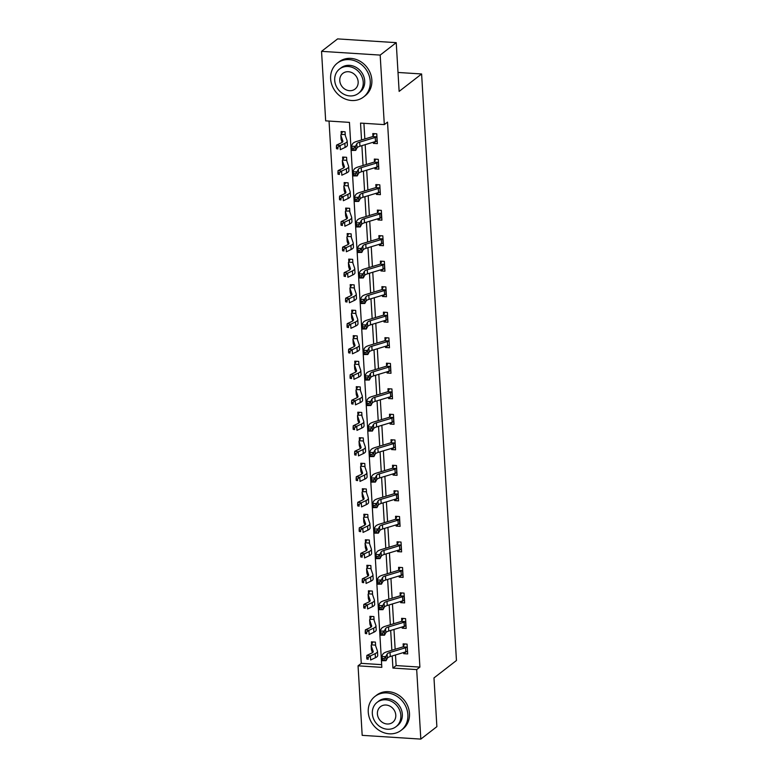 <?xml version="1.0" encoding="UTF-8"?>
<svg xmlns="http://www.w3.org/2000/svg" width="778" height="778" viewBox="0 0 778 778"><rect width="100%" height="100%" fill="white"/><g stroke="black" fill="none" stroke-linecap="round" stroke-linejoin="round"><path stroke-width="1.17" d="M321.547 51.348L337.603 38.9L396.235 42.654L399.133 91.396L421.608 73.968L456.453 660.493L433.978 677.92L436.876 726.652L420.82 739.1L362.178 735.346L358.055 665.832L381.823 667.359L349.448 122.379L325.671 120.853L321.547 51.348L380.179 55.092L384.313 124.606L360.535 123.089L361.537 139.962M329.045 121.076L361.264 663.342L358.055 665.832M421.608 73.968L398.005 72.461M361.264 663.342L381.667 664.655M375.609 645.721L375.395 642.093L371.427 641.84L371.592 644.495M374.092 620.202L373.878 616.575L369.92 616.322L370.075 618.977L371.407 616.419M372.574 594.693L372.361 591.056L368.402 590.803L368.558 593.458M371.057 569.175L370.843 565.548L366.885 565.295L367.041 567.95M369.55 543.657L369.326 540.029L365.368 539.776L365.524 542.431M368.033 518.148L367.809 514.511L363.851 514.258L364.007 516.913L365.339 514.355M366.516 492.63L366.302 489.002L362.334 488.749L362.49 491.404L363.822 488.837M364.999 467.111L364.785 463.484L360.817 463.231L360.982 465.886M363.482 441.603L363.268 437.965L359.3 437.713L359.465 440.367M361.964 416.084L361.751 412.457L357.792 412.204L357.948 414.859L359.28 412.291M360.447 390.566L360.233 386.938L356.275 386.685L356.431 389.34L357.763 386.783M358.93 365.057L358.716 361.42L354.758 361.167L354.914 363.822M357.423 339.539L357.199 335.911L353.241 335.658L353.397 338.313L354.729 335.746M355.906 314.02L355.682 310.393L351.724 310.14L351.88 312.795M354.389 288.512L354.175 284.874L350.207 284.622L350.363 287.276M352.872 262.993L352.658 259.366L348.69 259.113L348.855 261.768M351.355 237.475L351.141 233.847L347.173 233.594L347.338 236.249L348.67 233.692M349.837 211.966L349.623 208.329L345.665 208.076L345.821 210.731L347.153 208.173M348.32 186.448L348.106 182.82L344.148 182.567L344.304 185.222M346.803 160.929L346.589 157.302L342.631 157.049L342.787 159.704M345.296 135.421L345.072 131.783L341.114 131.531L341.27 134.186L342.602 131.628M395.496 654.959L396.128 665.579L419.896 667.096L387.522 122.117L384.313 124.606M363.909 123.303L364.843 138.961M365.183 144.659L366.36 164.479M366.691 170.178L367.877 189.997M368.208 195.686L369.385 215.506M369.725 221.205L370.902 241.024M371.242 246.723L372.419 266.543M372.759 272.232L373.936 292.051M374.276 297.75L375.453 317.57M375.793 323.269L376.97 343.088M377.311 348.777L378.487 368.597M378.818 374.296L379.995 394.115M380.335 399.814L381.512 419.634M381.852 425.323L383.029 445.142M383.369 450.841L384.546 470.661M384.886 476.36L386.063 496.179M386.403 501.868L387.58 521.688M387.921 527.387L389.097 547.206M389.438 552.905L390.614 572.725M390.945 578.414L392.122 598.233M392.462 603.932L393.639 623.752M393.979 629.451L395.156 649.27M403.636 652.509L403.704 653.676L407.672 653.928L407.089 644.116L403.121 643.863L403.286 646.518M402.119 626.99L402.197 628.167L406.155 628.42L405.571 618.607L401.613 618.354L401.769 621.009M400.612 601.472L400.68 602.649L404.638 602.901L404.054 593.089L400.096 592.836L400.252 595.491L401.584 592.933M399.095 575.963L399.163 577.13L403.121 577.383L402.537 567.57L398.579 567.318L398.735 569.973L400.067 567.415M397.577 550.445L397.646 551.621L401.604 551.874L401.02 542.062L397.062 541.809L397.218 544.464M396.06 524.926L396.128 526.103L400.087 526.356L399.513 516.543L395.545 516.291L395.701 518.945M394.543 499.418L394.611 500.585L398.579 500.838L397.996 491.025L394.028 490.772L394.183 493.427M393.026 473.899L393.094 475.076L397.062 475.329L396.479 465.516L392.511 465.263L392.676 467.918M391.509 448.381L391.577 449.558L395.545 449.81L394.961 439.998L390.994 439.745L391.159 442.4M389.992 422.872L390.07 424.039L394.028 424.292L393.444 414.48L389.486 414.227L389.642 416.882M388.485 397.354L388.553 398.531L392.511 398.783L391.927 388.971L387.969 388.718L388.125 391.373L389.457 388.806M386.967 371.835L387.036 373.012L390.994 373.265L390.41 363.452L386.452 363.2L386.608 365.854L387.94 363.297M385.45 346.327L385.518 347.494L389.477 347.747L388.893 337.934L384.935 337.681L385.091 340.336M383.933 320.808L384.001 321.985L387.959 322.238L387.386 312.425L383.418 312.173L383.573 314.827L384.906 312.26M382.416 295.29L382.484 296.467L386.452 296.719L385.869 286.907L381.901 286.654L382.056 289.309L383.389 286.751M380.899 269.781L380.967 270.948L384.935 271.201L384.351 261.389L380.384 261.136L380.549 263.791M379.382 244.263L379.45 245.44L383.418 245.692L382.834 235.88L378.876 235.627L379.032 238.282M377.865 218.744L377.943 219.921L381.901 220.174L381.317 210.361L377.359 210.109L377.515 212.764L378.847 210.206M376.358 193.236L376.426 194.403L380.384 194.656L379.8 184.843L375.842 184.59L375.998 187.245M374.84 167.717L374.908 168.894L378.867 169.147L378.283 159.334L374.325 159.082L374.481 161.736M373.323 142.199L373.391 143.376L377.349 143.629L376.766 133.816L372.808 133.563L372.963 136.218M396.235 42.654L380.179 55.092M419.896 667.096L416.687 669.586L420.82 739.1M392.2 655.961L392.919 668.069L416.687 669.586M361.877 145.651L363.054 165.471M363.394 171.17L364.571 190.989M364.911 196.688L366.088 216.508M366.428 222.197L367.605 242.016M367.945 247.715L369.122 267.535M369.462 273.234L370.639 293.053M370.97 298.742L372.156 318.562M372.487 324.261L373.664 344.08M374.004 349.779L375.181 369.599M375.521 375.288L376.698 395.107M377.038 400.806L378.215 420.626M378.555 426.325L379.732 446.144M380.072 451.843L381.249 471.653M381.59 477.352L382.766 497.171M383.097 502.87L384.283 522.69M384.614 528.388L385.791 548.198M386.131 553.897L387.308 573.717M387.648 579.415L388.825 599.235M389.165 604.934L390.342 624.744M390.682 630.443L391.859 650.262M396.128 665.579L392.919 668.069M406.262 651.701L403.704 653.676M404.745 626.183L402.197 628.167M403.228 600.665L400.68 602.649M401.711 575.156L399.163 577.13M400.203 549.638L397.646 551.621M398.686 524.119L396.128 526.103M397.169 498.61L394.611 500.585M395.652 473.092L393.094 475.076M394.135 447.574L391.577 449.558M392.618 422.065L390.07 424.039M391.101 396.547L388.553 398.531M389.584 371.028L387.036 373.012M388.076 345.52L385.518 347.494M386.559 320.001L384.001 321.985M385.042 294.483L382.484 296.467M383.525 268.974L380.967 270.948M382.008 243.456L379.45 245.44M380.491 217.937L377.943 219.921M378.974 192.429L376.426 194.403M377.456 166.91L374.908 168.894M375.949 141.392L373.391 143.376M406.641 651.556L407.536 651.614M407.244 646.771L407.04 647.14A5.991 1.741 176.6 0 1 405.571 647.763L390.031 652.45A8.568 2.49 -3.4 0 0 387.113 654.113L385.781 656.593L386.024 660.687L381.804 660.716L381.56 656.622L382.893 654.142A12.847 3.744 176.6 0 1 387.259 651.653L402.8 646.956A1.712 0.496 -3.4 0 0 403.023 646.878L404.618 643.96M384.322 660.133L384.225 658.489L382.543 658.509L382.64 660.143L386.024 660.687L387.356 658.207A8.568 2.49 -3.4 0 1 390.274 656.544L405.815 651.847A5.991 1.741 176.6 0 0 407.283 651.225L407.516 651.274M407.04 647.14L403.023 646.878M382.543 658.509L381.56 656.622L385.781 656.593L384.225 658.489M382.64 660.143L381.804 660.716M371.417 644.855A5.991 1.741 -3.4 0 0 371.155 645.419A5.991 1.741 -3.4 0 0 371.174 645.555L373.158 651.371A8.568 2.49 176.6 0 1 373.197 651.575A8.568 2.49 176.6 0 1 371.67 653.131L366.885 655.387L370.386 655.912L375.171 653.646A12.847 3.744 -3.4 0 0 377.476 651.312A12.847 3.744 -3.4 0 0 377.418 651.021L375.434 645.205A1.712 0.496 176.6 0 1 375.424 645.166A1.712 0.496 176.6 0 1 375.434 645.118L371.417 644.855L372.925 641.928M375.589 645.672L375.434 645.118M368.14 657.585L366.739 657.371L366.837 659.005L368.237 659.219L368.14 657.585L370.386 655.912L370.629 659.997L375.414 657.741A12.847 3.744 -3.4 0 0 377.719 655.407L377.476 651.312M371.407 649.367A5.991 1.741 -3.4 0 0 371.398 649.513A5.991 1.741 -3.4 0 0 371.417 649.649L372.458 652.674M368.237 659.219L366.837 659.005M366.739 657.371L366.885 655.387M368.257 712.094A21.405 18.847 -127.8 0 0 380.452 731.174A21.405 18.847 -127.8 0 0 401.185 730.289A21.405 18.847 -127.8 0 0 407.876 714.632A21.405 18.847 -127.8 0 0 395.681 695.561A21.405 18.847 -127.8 0 0 374.947 696.446A21.405 18.847 -127.8 0 0 368.257 712.094M401.185 730.289L402.79 729.044A21.405 18.847 -127.8 0 0 409.481 713.387A21.405 18.847 -127.8 0 0 397.286 694.316A21.405 18.847 -127.8 0 0 376.562 695.201L374.947 696.446M377.145 702.33L378.623 701.182A15.414 13.566 52.2 0 1 393.551 700.54A15.414 13.566 52.2 0 1 402.333 714.282A15.414 13.566 52.2 0 1 397.509 725.553L396.031 726.691A15.414 13.566 -127.8 0 0 400.855 715.42A15.414 13.566 -127.8 0 0 392.073 701.688A15.414 13.566 -127.8 0 0 377.145 702.33A15.414 13.566 -127.8 0 0 372.331 713.601A15.414 13.566 -127.8 0 0 381.103 727.333A15.414 13.566 -127.8 0 0 396.031 726.691M395.778 715.099A9.929 8.743 -127.8 0 0 390.118 706.249A9.929 8.743 -127.8 0 0 380.5 706.657A9.929 8.743 -127.8 0 0 377.398 713.922A9.929 8.743 -127.8 0 0 383.058 722.772A9.929 8.743 -127.8 0 0 392.676 722.363A9.929 8.743 -127.8 0 0 395.778 715.099M330.631 78.802A21.405 18.847 -127.8 0 0 342.826 97.872A21.405 18.847 -127.8 0 0 363.559 96.987A21.405 18.847 -127.8 0 0 370.25 81.33A21.405 18.847 -127.8 0 0 358.055 62.259A21.405 18.847 -127.8 0 0 337.331 63.144A21.405 18.847 -127.8 0 0 330.631 78.802M363.559 96.987L365.164 95.743A21.405 18.847 -127.8 0 0 371.855 80.085A21.405 18.847 -127.8 0 0 359.66 61.015A21.405 18.847 -127.8 0 0 338.936 61.9L337.331 63.144M339.519 69.028L340.997 67.88A15.414 13.566 52.2 0 1 355.925 67.248A15.414 13.566 52.2 0 1 364.707 80.98A15.414 13.566 52.2 0 1 359.883 92.251L358.405 93.389A15.414 13.566 -127.8 0 0 363.229 82.128A15.414 13.566 -127.8 0 0 354.447 68.386A15.414 13.566 -127.8 0 0 339.519 69.028A15.414 13.566 -127.8 0 0 334.705 80.299A15.414 13.566 -127.8 0 0 343.477 94.031A15.414 13.566 -127.8 0 0 358.405 93.389M358.152 81.797A9.929 8.743 -127.8 0 0 352.502 72.947A9.929 8.743 -127.8 0 0 342.884 73.356A9.929 8.743 -127.8 0 0 339.772 80.62A9.929 8.743 -127.8 0 0 345.432 89.47A9.929 8.743 -127.8 0 0 355.05 89.062A9.929 8.743 -127.8 0 0 358.152 81.797M405.124 626.037L406.019 626.096M382.805 634.615L382.708 632.981L381.026 632.991L381.123 634.624L384.507 635.169L385.839 632.689A8.568 2.49 -3.4 0 1 388.757 631.026L404.297 626.329A5.991 1.741 176.6 0 0 405.766 625.707L405.523 621.622A5.991 1.741 176.6 0 1 404.054 622.244L388.514 626.942A8.568 2.49 -3.4 0 0 385.596 628.605L384.264 631.084L384.507 635.169L380.286 635.198L380.043 631.114L381.385 628.634A12.847 3.744 176.6 0 1 385.742 626.134L401.292 621.447A1.712 0.496 -3.4 0 0 401.506 621.369L403.101 618.442M405.523 621.622L401.506 621.369M381.026 632.991L380.043 631.114L384.264 631.084L382.708 632.981M381.123 634.624L380.286 635.198M403.607 600.519L404.502 600.577M381.288 609.096L381.191 607.462L379.508 607.472L379.606 609.106L382.99 609.66L384.332 607.171A8.568 2.49 -3.4 0 1 387.24 605.508L402.78 600.82A5.991 1.741 176.6 0 0 404.249 600.198L404.006 596.104A5.991 1.741 176.6 0 1 402.537 596.726L386.997 601.423A8.568 2.49 -3.4 0 0 384.089 603.086L382.747 605.566L382.99 609.66L378.769 609.689L378.526 605.595L379.868 603.115A12.847 3.744 176.6 0 1 384.235 600.616L399.775 595.929A1.712 0.496 -3.4 0 0 399.989 595.851L400.242 595.51M404.006 596.104L399.989 595.851M379.508 607.472L378.526 605.595L382.747 605.566L381.191 607.462M379.606 609.106L378.769 609.689M374.072 620.154L374.024 619.249L369.9 619.346A5.991 1.741 -3.4 0 0 369.638 619.901A5.991 1.741 -3.4 0 0 369.667 620.047L371.651 625.862A8.568 2.49 176.6 0 1 371.69 626.057A8.568 2.49 176.6 0 1 370.153 627.613L365.368 629.869L368.869 630.394L373.654 628.138A12.847 3.744 -3.4 0 0 375.959 625.804A12.847 3.744 -3.4 0 0 375.9 625.502L373.917 619.687A1.712 0.496 176.6 0 1 373.907 619.648A1.712 0.496 176.6 0 1 373.917 619.599M366.623 632.067L365.222 631.862L365.32 633.496L366.72 633.7L366.623 632.067L368.869 630.394L369.112 634.488L373.897 632.222A12.847 3.744 -3.4 0 0 376.202 629.888L375.959 625.804M369.89 623.849A5.991 1.741 -3.4 0 0 369.881 623.995A5.991 1.741 -3.4 0 0 369.91 624.131L370.941 627.165M366.72 633.7L365.32 633.496M365.222 631.862L365.368 629.869M368.383 593.828A5.991 1.741 -3.4 0 0 368.12 594.392A5.991 1.741 -3.4 0 0 368.15 594.528L370.134 600.344A8.568 2.49 176.6 0 1 370.172 600.538A8.568 2.49 176.6 0 1 368.636 602.094L363.851 604.36L367.362 604.885L372.137 602.619A12.847 3.744 -3.4 0 0 374.442 600.285A12.847 3.744 -3.4 0 0 374.383 599.994L372.399 594.178A1.712 0.496 176.6 0 1 372.39 594.139A1.712 0.496 176.6 0 1 372.399 594.081L368.383 593.828L369.89 590.901M365.106 606.548L363.705 606.344L363.803 607.978L365.203 608.192L365.106 606.548L367.362 604.885L367.605 608.97L372.38 606.714A12.847 3.744 -3.4 0 0 374.685 604.38L374.442 600.285M368.373 598.34A5.991 1.741 -3.4 0 0 368.364 598.476A5.991 1.741 -3.4 0 0 368.393 598.613L369.424 601.647M365.203 608.192L363.803 607.978M363.705 606.344L363.851 604.36M402.09 575.01L402.985 575.068M402.693 570.225L402.489 570.595A5.991 1.741 176.6 0 1 401.02 571.217L385.48 575.905A8.568 2.49 -3.4 0 0 382.572 577.568L381.23 580.048L381.473 584.142L377.252 584.171L377.009 580.077L378.351 577.597A12.847 3.744 176.6 0 1 382.718 575.107L398.258 570.41A1.712 0.496 -3.4 0 0 398.472 570.332L398.725 570.002M379.781 583.588L379.683 581.944L377.991 581.963L378.089 583.597L381.473 584.142L382.815 581.662A8.568 2.49 -3.4 0 1 385.723 579.999L401.263 575.302A5.991 1.741 176.6 0 0 402.732 574.679L402.683 570.255M402.489 570.595L398.472 570.332M377.991 581.963L377.009 580.077L381.23 580.048L379.683 581.944M378.089 583.597L377.252 584.171M400.573 549.492L401.467 549.55M401.185 544.717L400.971 545.077A5.991 1.741 176.6 0 1 399.503 545.699L383.962 550.396A8.568 2.49 -3.4 0 0 381.055 552.059L379.713 554.539L379.956 558.623L375.735 558.653L375.492 554.568L376.834 552.088A12.847 3.744 176.6 0 1 381.201 549.589L396.741 544.901A1.712 0.496 -3.4 0 0 396.965 544.824L398.55 541.896M378.264 558.069L378.166 556.435L376.474 556.445L376.571 558.079L379.956 558.623L381.298 556.144A8.568 2.49 -3.4 0 1 384.206 554.481L399.746 549.783A5.991 1.741 176.6 0 0 401.215 549.161L401.166 544.736M400.971 545.077L396.965 544.824M376.474 556.445L375.492 554.568L379.713 554.539L378.166 556.435M376.571 558.079L375.735 558.653M399.056 523.973L399.95 524.032M376.746 532.551L376.649 530.917L374.957 530.927L375.054 532.56L378.439 533.115L379.781 530.625A8.568 2.49 -3.4 0 1 382.688 528.962L398.229 524.275A5.991 1.741 176.6 0 0 399.697 523.652L399.454 519.558A5.991 1.741 176.6 0 1 397.986 520.181L382.445 524.878A8.568 2.49 -3.4 0 0 379.538 526.541L378.196 529.021L378.439 533.115L374.218 533.144L373.975 529.05L375.317 526.57A12.847 3.744 176.6 0 1 379.683 524.071L395.224 519.383A1.712 0.496 -3.4 0 0 395.448 519.305L397.033 516.388M399.454 519.558L395.448 519.305M374.957 530.927L373.975 529.05L378.196 529.021L376.649 530.917M375.054 532.56L374.218 533.144M366.876 568.31A5.991 1.741 -3.4 0 0 366.603 568.874A5.991 1.741 -3.4 0 0 366.632 569.01L368.616 574.825A8.568 2.49 176.6 0 1 368.655 575.03A8.568 2.49 176.6 0 1 367.119 576.586L362.334 578.842L365.845 579.367L370.62 577.101A12.847 3.744 -3.4 0 0 372.925 574.767A12.847 3.744 -3.4 0 0 372.866 574.475L370.882 568.66A1.712 0.496 176.6 0 1 370.882 568.621A1.712 0.496 176.6 0 1 370.882 568.572L366.876 568.31L368.373 565.382M363.589 581.04L362.188 580.826L362.285 582.459L363.686 582.673L363.589 581.04L365.845 579.367L366.088 583.451L370.863 581.195A12.847 3.744 -3.4 0 0 373.168 578.861L372.925 574.767M366.856 572.822A5.991 1.741 -3.4 0 0 366.846 572.968A5.991 1.741 -3.4 0 0 366.876 573.104L367.906 576.128M363.686 582.673L362.285 582.459M362.188 580.826L362.334 578.842M365.359 542.801A5.991 1.741 -3.4 0 0 365.086 543.355A5.991 1.741 -3.4 0 0 365.115 543.501L367.099 549.317A8.568 2.49 176.6 0 1 367.138 549.511A8.568 2.49 176.6 0 1 365.602 551.067L360.817 553.323L364.328 553.848L369.112 551.592A12.847 3.744 -3.4 0 0 371.407 549.258A12.847 3.744 -3.4 0 0 371.349 548.957L369.365 543.141A1.712 0.496 176.6 0 1 369.365 543.102A1.712 0.496 176.6 0 1 369.365 543.054L365.359 542.801L366.856 539.874M362.071 555.521L360.671 555.317L360.768 556.951L362.169 557.155L362.071 555.521L364.328 553.848L364.571 557.943L369.346 555.677A12.847 3.744 -3.4 0 0 371.651 553.343L371.407 549.258M365.339 547.304A5.991 1.741 -3.4 0 0 365.329 547.449A5.991 1.741 -3.4 0 0 365.359 547.586L366.389 550.62M362.169 557.155L360.768 556.951M360.671 555.317L360.817 553.323M367.975 517.166L363.841 517.282A5.991 1.741 -3.4 0 0 363.569 517.847A5.991 1.741 -3.4 0 0 363.598 517.983L365.582 523.798A8.568 2.49 176.6 0 1 365.621 523.993A8.568 2.49 176.6 0 1 364.085 525.549L359.3 527.815L362.811 528.34L367.595 526.074A12.847 3.744 -3.4 0 0 369.9 523.74A12.847 3.744 -3.4 0 0 369.842 523.448L367.858 517.633A1.712 0.496 176.6 0 1 367.848 517.594A1.712 0.496 176.6 0 1 367.848 517.535M360.554 530.003L359.154 529.799L359.251 531.432L360.652 531.646L360.554 530.003L362.811 528.34L363.054 532.424L367.838 530.158A12.847 3.744 -3.4 0 0 370.143 527.834L369.9 523.74M363.822 521.795A5.991 1.741 -3.4 0 0 363.812 521.931A5.991 1.741 -3.4 0 0 363.841 522.067L364.872 525.101M360.652 531.646L359.251 531.432M359.154 529.799L359.3 527.815M397.539 498.465L398.433 498.523M375.229 507.042L375.132 505.399L373.44 505.418L373.537 507.052L376.922 507.596L378.264 505.116A8.568 2.49 -3.4 0 1 381.171 503.454L396.712 498.756A5.991 1.741 176.6 0 0 398.18 498.134L397.937 494.049A5.991 1.741 176.6 0 1 396.469 494.672L380.928 499.359A8.568 2.49 -3.4 0 0 378.02 501.022L376.678 503.502L376.922 507.596L372.701 507.626L372.458 503.531L373.8 501.051A12.847 3.744 176.6 0 1 378.166 498.562L393.707 493.865A1.712 0.496 -3.4 0 0 393.931 493.787L395.516 490.869M397.937 494.049L393.931 493.787M373.44 505.418L372.458 503.531L376.678 503.502L375.132 505.399M373.537 507.052L372.701 507.626M366.457 491.657L362.324 491.764A5.991 1.741 -3.4 0 0 362.052 492.328A5.991 1.741 -3.4 0 0 362.081 492.464L364.065 498.28A8.568 2.49 176.6 0 1 364.104 498.484A8.568 2.49 176.6 0 1 362.567 500.04L357.792 502.296L361.293 502.821L366.078 500.555A12.847 3.744 -3.4 0 0 368.383 498.221A12.847 3.744 -3.4 0 0 368.325 497.93L366.341 492.114A1.712 0.496 176.6 0 1 366.331 492.075A1.712 0.496 176.6 0 1 366.341 492.027M359.047 504.494L357.637 504.28L357.734 505.914L359.144 506.128L359.047 504.494L361.293 502.821L361.537 506.906L366.321 504.65A12.847 3.744 -3.4 0 0 368.626 502.316L368.383 498.221M362.315 496.276A5.991 1.741 -3.4 0 0 362.295 496.422A5.991 1.741 -3.4 0 0 362.324 496.559L363.355 499.583M359.144 506.128L357.734 505.914M357.637 504.28L357.792 502.296M396.021 472.946L396.926 473.005M396.634 468.171L396.42 468.531A5.991 1.741 176.6 0 1 394.961 469.153L379.411 473.851A8.568 2.49 -3.4 0 0 376.503 475.514L375.161 477.993L375.404 482.078L371.194 482.107L370.95 478.023L372.283 475.543A12.847 3.744 176.6 0 1 376.649 473.043L392.19 468.346A1.712 0.496 -3.4 0 0 392.413 468.278L394.008 465.351M373.712 481.524L373.615 479.89L371.933 479.9L372.03 481.533L375.404 482.078L376.746 479.598A8.568 2.49 -3.4 0 1 379.654 477.935L395.205 473.238A5.991 1.741 176.6 0 0 396.663 472.616L396.624 468.191M396.42 468.531L392.413 468.278M371.933 479.9L370.95 478.023L375.161 477.993L373.615 479.89M372.03 481.533L371.194 482.107M360.807 466.255A5.991 1.741 -3.4 0 0 360.545 466.81A5.991 1.741 -3.4 0 0 360.564 466.956L362.548 472.771A8.568 2.49 176.6 0 1 362.587 472.966A8.568 2.49 176.6 0 1 361.05 474.522L356.275 476.778L359.776 477.303L364.561 475.047A12.847 3.744 -3.4 0 0 366.866 472.713A12.847 3.744 -3.4 0 0 366.808 472.411L364.824 466.596A1.712 0.496 176.6 0 1 364.814 466.557A1.712 0.496 176.6 0 1 364.824 466.508L360.807 466.255L362.315 463.328M357.53 478.976L356.13 478.771L356.227 480.405L357.627 480.61L357.53 478.976L359.776 477.303L360.019 481.397L364.804 479.131A12.847 3.744 -3.4 0 0 367.109 476.797L366.866 472.713M360.798 470.758A5.991 1.741 -3.4 0 0 360.788 470.904A5.991 1.741 -3.4 0 0 360.807 471.04L361.848 474.074M357.627 480.61L356.227 480.405M356.13 478.771L356.275 476.778M394.514 447.428L395.409 447.486M395.117 442.653L394.913 443.013A5.991 1.741 176.6 0 1 393.444 443.635L377.904 448.332A8.568 2.49 -3.4 0 0 374.986 449.995L373.654 452.475L373.897 456.569L369.676 456.598L369.433 452.504L370.766 450.024A12.847 3.744 176.6 0 1 375.132 447.525L390.673 442.838A1.712 0.496 -3.4 0 0 390.896 442.76L392.491 439.842M372.195 456.005L372.098 454.371L370.416 454.381L370.513 456.015L373.897 456.569L375.229 454.08A8.568 2.49 -3.4 0 1 378.147 452.417L393.687 447.729A5.991 1.741 176.6 0 0 395.156 447.107L395.107 442.672M394.913 443.013L390.896 442.76M370.416 454.381L369.433 452.504L373.654 452.475L372.098 454.371M370.513 456.015L369.676 456.598M359.29 440.737A5.991 1.741 -3.4 0 0 359.028 441.301A5.991 1.741 -3.4 0 0 359.047 441.437L361.031 447.253A8.568 2.49 176.6 0 1 361.07 447.447A8.568 2.49 176.6 0 1 359.543 449.003L354.758 451.269L358.259 451.794L363.044 449.528A12.847 3.744 -3.4 0 0 365.349 447.194A12.847 3.744 -3.4 0 0 365.29 446.903L363.307 441.087A1.712 0.496 176.6 0 1 363.297 441.048A1.712 0.496 176.6 0 1 363.307 440.99L359.29 440.737L360.798 437.81M363.462 441.554L363.307 440.99M356.013 453.457L354.612 453.253L354.71 454.887L356.11 455.101L356.013 453.457L358.259 451.794L358.502 455.879L363.287 453.613A12.847 3.744 -3.4 0 0 365.592 451.289L365.349 447.194M359.28 445.249A5.991 1.741 -3.4 0 0 359.271 445.386A5.991 1.741 -3.4 0 0 359.29 445.522L360.331 448.556M356.11 455.101L354.71 454.887M354.612 453.253L354.758 451.269M392.997 421.919L393.892 421.977M393.6 417.134L393.396 417.504A5.991 1.741 176.6 0 1 391.927 418.126L376.387 422.814A8.568 2.49 -3.4 0 0 373.469 424.477L372.137 426.957L372.38 431.051L368.159 431.08L367.916 426.986L369.258 424.506A12.847 3.744 176.6 0 1 373.615 422.016L389.165 417.319A1.712 0.496 -3.4 0 0 389.379 417.241L390.974 414.324M370.678 430.497L370.581 428.853L368.898 428.873L368.996 430.506L372.38 431.051L373.712 428.571A8.568 2.49 -3.4 0 1 376.63 426.908L392.17 422.211A5.991 1.741 176.6 0 0 393.639 421.588L393.59 417.164M393.396 417.504L389.379 417.241M368.898 428.873L367.916 426.986L372.137 426.957L370.581 428.853M368.996 430.506L368.159 431.08M361.945 416.036L361.896 415.131L357.773 415.219A5.991 1.741 -3.4 0 0 357.51 415.783A5.991 1.741 -3.4 0 0 357.54 415.919L359.524 421.734A8.568 2.49 176.6 0 1 359.562 421.939A8.568 2.49 176.6 0 1 358.026 423.495L353.241 425.751L356.742 426.276L361.527 424.01A12.847 3.744 -3.4 0 0 363.832 421.676A12.847 3.744 -3.4 0 0 363.773 421.384L361.789 415.569A1.712 0.496 176.6 0 1 361.78 415.53A1.712 0.496 176.6 0 1 361.789 415.481M354.496 427.949L353.095 427.735L353.193 429.368L354.593 429.582L354.496 427.949L356.742 426.276L356.985 430.36L361.77 428.104A12.847 3.744 -3.4 0 0 364.075 425.77L363.832 421.676M357.763 419.731A5.991 1.741 -3.4 0 0 357.754 419.877A5.991 1.741 -3.4 0 0 357.783 420.013L358.814 423.038M354.593 429.582L353.193 429.368M353.095 427.735L353.241 425.751M391.48 396.401L392.375 396.459M369.161 404.978L369.064 403.344L367.381 403.354L367.479 404.988L370.863 405.533L372.205 403.053A8.568 2.49 -3.4 0 1 375.113 401.39L390.653 396.692A5.991 1.741 176.6 0 0 392.122 396.07L391.879 391.986A5.991 1.741 176.6 0 1 390.41 392.608L374.87 397.305A8.568 2.49 -3.4 0 0 371.962 398.968L370.62 401.448L370.863 405.533L366.642 405.562L366.399 401.477L367.741 398.997A12.847 3.744 176.6 0 1 372.108 396.498L387.648 391.801A1.712 0.496 -3.4 0 0 387.862 391.733L388.115 391.392M391.879 391.986L387.862 391.733M367.381 403.354L366.399 401.477L370.62 401.448L369.064 403.344M367.479 404.988L366.642 405.562M360.389 389.593L356.256 389.7A5.991 1.741 -3.4 0 0 355.993 390.264A5.991 1.741 -3.4 0 0 356.023 390.41L358.006 396.226A8.568 2.49 176.6 0 1 358.045 396.42A8.568 2.49 176.6 0 1 356.509 397.976L351.724 400.232L355.235 400.758L360.01 398.501A12.847 3.744 -3.4 0 0 362.315 396.167A12.847 3.744 -3.4 0 0 362.256 395.866L360.272 390.05A1.712 0.496 176.6 0 1 360.263 390.011A1.712 0.496 176.6 0 1 360.272 389.963M352.979 402.43L351.578 402.226L351.675 403.86L353.076 404.064L352.979 402.43L355.235 400.758L355.478 404.852L360.253 402.586A12.847 3.744 -3.4 0 0 362.558 400.252L362.315 396.167M356.246 394.213A5.991 1.741 -3.4 0 0 356.236 394.358A5.991 1.741 -3.4 0 0 356.266 394.495L357.296 397.529M353.076 404.064L351.675 403.86M351.578 402.226L351.724 400.232M389.963 370.882L390.857 370.941M390.566 366.107L390.361 366.467A5.991 1.741 176.6 0 1 388.893 367.09L373.352 371.787A8.568 2.49 -3.4 0 0 370.445 373.45L369.103 375.93L369.346 380.024L365.125 380.053L364.882 375.959L366.224 373.479A12.847 3.744 176.6 0 1 370.591 370.98L386.131 366.292A1.712 0.496 -3.4 0 0 386.345 366.214L386.598 365.874M367.654 379.46L367.556 377.826L365.864 377.836L365.961 379.469L369.346 380.024L370.688 377.534A8.568 2.49 -3.4 0 1 373.596 375.871L389.136 371.184A5.991 1.741 176.6 0 0 390.605 370.561L390.556 366.127M390.361 366.467L386.345 366.214M365.864 377.836L364.882 375.959L369.103 375.93L367.556 377.826M365.961 379.469L365.125 380.053M354.749 364.192A5.991 1.741 -3.4 0 0 354.476 364.756A5.991 1.741 -3.4 0 0 354.505 364.892L356.489 370.707A8.568 2.49 176.6 0 1 356.528 370.902A8.568 2.49 176.6 0 1 354.992 372.458L350.207 374.724L353.718 375.249L358.493 372.983A12.847 3.744 -3.4 0 0 360.798 370.649A12.847 3.744 -3.4 0 0 360.739 370.357L358.755 364.542A1.712 0.496 176.6 0 1 358.755 364.503A1.712 0.496 176.6 0 1 358.755 364.444L354.749 364.192L356.246 361.264M351.462 376.912L350.061 376.708L350.158 378.341L351.559 378.555L351.462 376.912L353.718 375.249L353.961 379.333L358.736 377.067A12.847 3.744 -3.4 0 0 361.041 374.743L360.798 370.649M354.729 368.704A5.991 1.741 -3.4 0 0 354.719 368.84A5.991 1.741 -3.4 0 0 354.749 368.976L355.779 372.01M351.559 378.555L350.158 378.341M350.061 376.708L350.207 374.724M388.446 345.374L389.34 345.432M389.058 340.589L388.844 340.959A5.991 1.741 176.6 0 1 387.376 341.581L371.835 346.268A8.568 2.49 -3.4 0 0 368.928 347.931L367.586 350.411L367.829 354.505L363.608 354.535L363.365 350.44L364.707 347.961A12.847 3.744 176.6 0 1 369.073 345.471L384.614 340.774A1.712 0.496 -3.4 0 0 384.838 340.696L386.423 337.778M366.137 353.951L366.039 352.308L364.347 352.327L364.444 353.961L367.829 354.505L369.171 352.026A8.568 2.49 -3.4 0 1 372.079 350.363L387.619 345.665A5.991 1.741 176.6 0 0 389.088 345.043L389.321 345.092M388.844 340.959L384.838 340.696M364.347 352.327L363.365 350.44L367.586 350.411L366.039 352.308M364.444 353.961L363.608 354.535M357.403 339.49L357.345 338.586L353.231 338.673A5.991 1.741 -3.4 0 0 352.959 339.237A5.991 1.741 -3.4 0 0 352.988 339.373L354.972 345.189A8.568 2.49 176.6 0 1 355.011 345.393A8.568 2.49 176.6 0 1 353.475 346.939L348.69 349.205L352.201 349.73L356.985 347.465A12.847 3.744 -3.4 0 0 359.28 345.131A12.847 3.744 -3.4 0 0 359.222 344.839L357.238 339.023A1.712 0.496 176.6 0 1 357.238 338.984A1.712 0.496 176.6 0 1 357.238 338.936M349.944 351.403L348.544 351.189L348.641 352.823L350.042 353.037L349.944 351.403L352.201 349.73L352.444 353.815L357.228 351.559A12.847 3.744 -3.4 0 0 359.524 349.225L359.28 345.131M353.212 343.186A5.991 1.741 -3.4 0 0 353.202 343.331A5.991 1.741 -3.4 0 0 353.231 343.468L354.262 346.492M350.042 353.037L348.641 352.823M348.544 351.189L348.69 349.205M386.929 319.855L387.823 319.914M364.619 328.433L364.522 326.799L362.83 326.809L362.927 328.442L366.312 328.987L367.654 326.507A8.568 2.49 -3.4 0 1 370.561 324.844L386.102 320.147A5.991 1.741 176.6 0 0 387.57 319.525L387.327 315.44A5.991 1.741 176.6 0 1 385.859 316.062L370.318 320.76A8.568 2.49 -3.4 0 0 367.411 322.423L366.068 324.903L366.312 328.987L362.091 329.016L361.848 324.932L363.19 322.452A12.847 3.744 176.6 0 1 367.556 319.952L383.097 315.255A1.712 0.496 -3.4 0 0 383.321 315.187L383.564 314.847M387.327 315.44L383.321 315.187M362.83 326.809L361.848 324.932L366.068 324.903L364.522 326.799M362.927 328.442L362.091 329.016M351.714 313.155A5.991 1.741 -3.4 0 0 351.442 313.719A5.991 1.741 -3.4 0 0 351.471 313.865L353.455 319.68A8.568 2.49 176.6 0 1 353.494 319.875A8.568 2.49 176.6 0 1 351.957 321.431L347.173 323.687L350.684 324.212L355.468 321.956A12.847 3.744 -3.4 0 0 357.773 319.622A12.847 3.744 -3.4 0 0 357.715 319.32L355.731 313.505A1.712 0.496 176.6 0 1 355.721 313.417L351.714 313.155L353.212 310.237M355.886 313.972L355.721 313.417M348.427 325.885L347.027 325.681L347.124 327.314L348.525 327.519L348.427 325.885L350.684 324.212L350.927 328.306L355.711 326.04A12.847 3.744 -3.4 0 0 358.016 323.706L357.773 319.622M351.695 317.667A5.991 1.741 -3.4 0 0 351.685 317.813A5.991 1.741 -3.4 0 0 351.714 317.949L352.745 320.983M348.525 327.519L347.124 327.314M347.027 325.681L347.173 323.687M385.411 294.337L386.306 294.395M363.102 302.914L363.005 301.281L361.313 301.29L361.41 302.924L364.794 303.478L366.137 300.989A8.568 2.49 -3.4 0 1 369.044 299.326L384.585 294.638A5.991 1.741 176.6 0 0 386.053 294.016L385.81 289.922A5.991 1.741 176.6 0 1 384.342 290.544L368.801 295.241A8.568 2.49 -3.4 0 0 365.893 296.904L364.551 299.384L364.794 303.478L360.574 303.508L360.331 299.413L361.673 296.933A12.847 3.744 176.6 0 1 366.039 294.434L381.58 289.747A1.712 0.496 -3.4 0 0 381.804 289.669L382.047 289.328M385.81 289.922L381.804 289.669M361.313 301.29L360.331 299.413L364.551 299.384L363.005 301.281M361.41 302.924L360.574 303.508M350.197 287.646A5.991 1.741 -3.4 0 0 349.925 288.21A5.991 1.741 -3.4 0 0 349.954 288.346L351.938 294.162A8.568 2.49 176.6 0 1 351.977 294.356A8.568 2.49 176.6 0 1 350.44 295.912L345.665 298.178L349.166 298.703L353.951 296.437A12.847 3.744 -3.4 0 0 356.256 294.103A12.847 3.744 -3.4 0 0 356.198 293.812L354.214 287.996A1.712 0.496 176.6 0 1 354.204 287.957A1.712 0.496 176.6 0 1 354.214 287.899L350.197 287.646L351.695 284.719M346.92 300.366L345.51 300.162L345.607 301.796L347.017 302.01L346.92 300.366L349.166 298.703L349.41 302.788L354.194 300.522A12.847 3.744 -3.4 0 0 356.499 298.198L356.256 294.103M350.188 292.158A5.991 1.741 -3.4 0 0 350.168 292.295A5.991 1.741 -3.4 0 0 350.197 292.431L351.228 295.465M347.017 302.01L345.607 301.796M345.51 300.162L345.665 298.178M383.894 268.828L384.799 268.887M384.507 264.043L384.303 264.413A5.991 1.741 176.6 0 1 382.834 265.035L367.284 269.723A8.568 2.49 -3.4 0 0 364.376 271.386L363.034 273.866L363.277 277.96L359.066 277.989L358.823 273.895L360.156 271.415A12.847 3.744 176.6 0 1 364.522 268.925L380.063 264.228A1.712 0.496 -3.4 0 0 380.286 264.15L381.881 261.233M361.585 277.406L361.488 275.762L359.806 275.782L359.903 277.415L363.277 277.96L364.619 275.48A8.568 2.49 -3.4 0 1 367.527 273.817L383.077 269.12A5.991 1.741 176.6 0 0 384.536 268.498L384.497 264.073M384.303 264.413L380.286 264.15M359.806 275.782L358.823 273.895L363.034 273.866L361.488 275.762M359.903 277.415L359.066 277.989M348.68 262.128A5.991 1.741 -3.4 0 0 348.418 262.692A5.991 1.741 -3.4 0 0 348.437 262.828L350.421 268.643A8.568 2.49 176.6 0 1 350.46 268.848A8.568 2.49 176.6 0 1 348.923 270.394L344.148 272.66L347.649 273.185L352.434 270.919A12.847 3.744 -3.4 0 0 354.739 268.585A12.847 3.744 -3.4 0 0 354.68 268.293L352.697 262.478A1.712 0.496 176.6 0 1 352.687 262.439A1.712 0.496 176.6 0 1 352.697 262.39L348.68 262.128L350.188 259.2M352.852 262.945L352.697 262.39M345.403 274.858L344.002 274.644L344.1 276.278L345.5 276.491L345.403 274.858L347.649 273.185L347.892 277.269L352.677 275.013A12.847 3.744 -3.4 0 0 354.982 272.679L354.739 268.585M348.67 266.64A5.991 1.741 -3.4 0 0 348.661 266.786A5.991 1.741 -3.4 0 0 348.68 266.922L349.721 269.947M345.5 276.491L344.1 276.278M344.002 274.644L344.148 272.66M382.387 243.31L383.282 243.368M360.068 251.887L359.971 250.253L358.288 250.263L358.386 251.897L361.77 252.442L363.102 249.962A8.568 2.49 -3.4 0 1 366.02 248.299L381.56 243.602A5.991 1.741 176.6 0 0 383.029 242.979L382.786 238.895A5.991 1.741 176.6 0 1 381.317 239.517L365.777 244.214A8.568 2.49 -3.4 0 0 362.859 245.877L361.527 248.357L361.77 252.442L357.549 252.471L357.306 248.386L358.639 245.906A12.847 3.744 176.6 0 1 363.005 243.407L378.546 238.71A1.712 0.496 -3.4 0 0 378.769 238.632L380.364 235.715M382.786 238.895L378.769 238.632M358.288 250.263L357.306 248.386L361.527 248.357L359.971 250.253M358.386 251.897L357.549 252.471M351.296 236.502L347.163 236.609A5.991 1.741 -3.4 0 0 346.9 237.173A5.991 1.741 -3.4 0 0 346.92 237.319L348.904 243.135A8.568 2.49 176.6 0 1 348.943 243.329A8.568 2.49 176.6 0 1 347.416 244.885L342.631 247.141L346.132 247.667L350.917 245.41A12.847 3.744 -3.4 0 0 353.222 243.076A12.847 3.744 -3.4 0 0 353.163 242.775L351.179 236.959A1.712 0.496 176.6 0 1 351.17 236.92A1.712 0.496 176.6 0 1 351.179 236.872M343.886 249.339L342.485 249.135L342.583 250.769L343.983 250.973L343.886 249.339L346.132 247.667L346.375 251.761L351.16 249.495A12.847 3.744 -3.4 0 0 353.465 247.161L353.222 243.076M347.153 241.122A5.991 1.741 -3.4 0 0 347.144 241.268A5.991 1.741 -3.4 0 0 347.163 241.404L348.204 244.438M343.983 250.973L342.583 250.769M342.485 249.135L342.631 247.141M380.87 217.791L381.765 217.85M358.551 226.369L358.454 224.735L356.771 224.745L356.869 226.379L360.253 226.933L361.585 224.443A8.568 2.49 -3.4 0 1 364.503 222.78L380.043 218.093A5.991 1.741 176.6 0 0 381.512 217.47L381.269 213.376A5.991 1.741 176.6 0 1 379.8 213.999L364.26 218.696A8.568 2.49 -3.4 0 0 361.342 220.359L360.01 222.839L360.253 226.933L356.032 226.962L355.789 222.868L357.131 220.388A12.847 3.744 176.6 0 1 361.488 217.889L377.038 213.201A1.712 0.496 -3.4 0 0 377.252 213.123L377.505 212.783M381.269 213.376L377.252 213.123M356.771 224.745L355.789 222.868L360.01 222.839L358.454 224.735M356.869 226.379L356.032 226.962M349.779 210.984L345.646 211.101A5.991 1.741 -3.4 0 0 345.383 211.665A5.991 1.741 -3.4 0 0 345.413 211.801L347.396 217.616A8.568 2.49 176.6 0 1 347.435 217.811A8.568 2.49 176.6 0 1 345.899 219.367L341.114 221.633L344.615 222.158L349.4 219.892A12.847 3.744 -3.4 0 0 351.705 217.558A12.847 3.744 -3.4 0 0 351.646 217.266L349.662 211.451A1.712 0.496 176.6 0 1 349.653 211.412A1.712 0.496 176.6 0 1 349.662 211.353M342.369 223.821L340.968 223.617L341.065 225.25L342.466 225.464L342.369 223.821L344.615 222.158L344.858 226.242L349.643 223.976A12.847 3.744 -3.4 0 0 351.948 221.652L351.705 217.558M345.636 215.613A5.991 1.741 -3.4 0 0 345.626 215.749A5.991 1.741 -3.4 0 0 345.656 215.885L346.687 218.919M342.466 225.464L341.065 225.25M340.968 223.617L341.114 221.633M379.353 192.283L380.248 192.341M379.956 187.498L379.752 187.868A5.991 1.741 176.6 0 1 378.283 188.49L362.743 193.177A8.568 2.49 -3.4 0 0 359.835 194.84L358.493 197.32L358.736 201.414L354.515 201.444L354.272 197.349L355.614 194.87A12.847 3.744 176.6 0 1 359.981 192.38L375.521 187.683A1.712 0.496 -3.4 0 0 375.735 187.605L377.33 184.687M357.034 200.86L356.937 199.217L355.254 199.236L355.351 200.87L358.736 201.414L360.078 198.935A8.568 2.49 -3.4 0 1 362.986 197.272L378.526 192.574A5.991 1.741 176.6 0 0 379.995 191.952L380.228 192.001M379.752 187.868L375.735 187.605M355.254 199.236L354.272 197.349L358.493 197.32L356.937 199.217M355.351 200.87L354.515 201.444M344.129 185.582A5.991 1.741 -3.4 0 0 343.866 186.146A5.991 1.741 -3.4 0 0 343.895 186.282L345.879 192.098A8.568 2.49 176.6 0 1 345.918 192.302A8.568 2.49 176.6 0 1 344.382 193.848L339.597 196.114L343.108 196.639L347.883 194.374A12.847 3.744 -3.4 0 0 350.188 192.04A12.847 3.744 -3.4 0 0 350.129 191.748L348.145 185.932A1.712 0.496 176.6 0 1 348.136 185.893A1.712 0.496 176.6 0 1 348.145 185.845L344.129 185.582L345.636 182.655M340.852 198.312L339.451 198.098L339.548 199.732L340.949 199.946L340.852 198.312L343.108 196.639L343.351 200.724L348.126 198.468A12.847 3.744 -3.4 0 0 350.431 196.134L350.188 192.04M344.119 190.095A5.991 1.741 -3.4 0 0 344.109 190.231A5.991 1.741 -3.4 0 0 344.139 190.377L345.169 193.401M340.949 199.946L339.548 199.732M339.451 198.098L339.597 196.114M377.836 166.764L378.73 166.823M378.439 161.989L378.234 162.349A5.991 1.741 176.6 0 1 376.766 162.972L361.225 167.669A8.568 2.49 -3.4 0 0 358.318 169.332L356.976 171.812L357.219 175.896L352.998 175.925L352.755 171.841L354.097 169.361A12.847 3.744 176.6 0 1 358.464 166.862L374.004 162.164A1.712 0.496 -3.4 0 0 374.218 162.087L375.813 159.169M355.527 175.342L355.429 173.708L353.737 173.718L353.834 175.351L357.219 175.896L358.561 173.416A8.568 2.49 -3.4 0 1 361.469 171.753L377.009 167.056A5.991 1.741 176.6 0 0 378.478 166.434L378.429 162.009M378.234 162.349L374.218 162.087M353.737 173.718L352.755 171.841L356.976 171.812L355.429 173.708M353.834 175.351L352.998 175.925M342.621 160.064A5.991 1.741 -3.4 0 0 342.349 160.628A5.991 1.741 -3.4 0 0 342.378 160.774L344.362 166.589A8.568 2.49 176.6 0 1 344.401 166.784A8.568 2.49 176.6 0 1 342.865 168.34L338.08 170.596L341.591 171.121L346.366 168.865A12.847 3.744 -3.4 0 0 348.67 166.531A12.847 3.744 -3.4 0 0 348.612 166.229L346.628 160.414A1.712 0.496 176.6 0 1 346.628 160.375A1.712 0.496 176.6 0 1 346.628 160.326L342.621 160.064L344.119 157.146M346.794 160.881L346.628 160.326M339.334 172.794L337.934 172.59L338.031 174.223L339.432 174.428L339.334 172.794L341.591 171.121L341.834 175.215L346.609 172.949A12.847 3.744 -3.4 0 0 348.914 170.615L348.67 166.531M342.602 164.576A5.991 1.741 -3.4 0 0 342.592 164.722A5.991 1.741 -3.4 0 0 342.621 164.858L343.652 167.892M339.432 174.428L338.031 174.223M337.934 172.59L338.08 170.596M376.319 141.246L377.213 141.304M376.931 136.471L376.717 136.831A5.991 1.741 176.6 0 1 375.249 137.453L359.708 142.15A8.568 2.49 -3.4 0 0 356.801 143.813L355.458 146.293L355.702 150.387L351.481 150.417L351.238 146.322L352.58 143.842A12.847 3.744 176.6 0 1 356.946 141.343L372.487 136.656A1.712 0.496 -3.4 0 0 372.711 136.578L374.296 133.66M354.009 149.823L353.912 148.19L352.22 148.199L352.317 149.833L355.702 150.387L357.044 147.898A8.568 2.49 -3.4 0 1 359.951 146.235L375.492 141.547A5.991 1.741 176.6 0 0 376.96 140.925L376.912 136.49M376.717 136.831L372.711 136.578M352.22 148.199L351.238 146.322L355.458 146.293L353.912 148.19M352.317 149.833L351.481 150.417M345.276 135.372L345.218 134.468L341.104 134.555A5.991 1.741 -3.4 0 0 340.832 135.119A5.991 1.741 -3.4 0 0 340.861 135.255L342.845 141.071A8.568 2.49 176.6 0 1 342.884 141.265A8.568 2.49 176.6 0 1 341.348 142.821L336.563 145.087L340.074 145.612L344.858 143.347A12.847 3.744 -3.4 0 0 347.153 141.013A12.847 3.744 -3.4 0 0 347.095 140.721L345.111 134.905A1.712 0.496 176.6 0 1 345.111 134.866A1.712 0.496 176.6 0 1 345.111 134.808M337.817 147.275L336.417 147.071L336.514 148.705L337.915 148.919L337.817 147.275L340.074 145.612L340.317 149.697L345.101 147.431A12.847 3.744 -3.4 0 0 347.396 145.107L347.153 141.013M341.085 139.067A5.991 1.741 -3.4 0 0 341.075 139.204A5.991 1.741 -3.4 0 0 341.104 139.34L342.135 142.374M337.915 148.919L336.514 148.705M336.417 147.071L336.563 145.087M407.497 651.274L407.234 646.8M390.274 656.544L390.031 652.45M387.356 658.207L387.113 654.113M405.815 651.847L405.571 647.763M375.171 653.646L375.414 657.741M371.174 645.555L371.417 649.649M388.757 631.026L388.514 626.942M385.839 632.689L385.596 628.605M404.297 626.329L404.054 622.244M387.24 605.508L386.997 601.423M384.332 607.171L384.089 603.086M402.78 600.82L402.537 596.726M373.654 628.138L373.897 632.222M369.667 620.047L369.91 624.131M372.506 593.74L372.565 594.645M372.137 602.619L372.38 606.714M368.15 594.528L368.393 598.613M385.723 579.999L385.48 575.905M382.815 581.662L382.572 577.568M401.263 575.302L401.02 571.217M384.206 554.481L383.962 550.396M381.298 556.144L381.055 552.059M399.746 549.783L399.503 545.699M382.688 528.962L382.445 524.878M379.781 530.625L379.538 526.541M398.229 524.275L397.986 520.181M370.989 568.222L371.048 569.126M370.62 577.101L370.863 581.195M366.632 569.01L366.876 573.104M369.472 542.704L369.531 543.608M369.112 551.592L369.346 555.677M365.115 543.501L365.359 547.586M367.955 517.195L368.013 518.099M367.595 526.074L367.838 530.158M363.598 517.983L363.841 522.067M381.171 503.454L380.928 499.359M378.264 505.116L378.02 501.022M396.712 498.756L396.469 494.672M366.448 491.677L366.496 492.581M366.078 500.555L366.321 504.65M362.081 492.464L362.324 496.559M379.654 477.935L379.411 473.851M376.746 479.598L376.503 475.514M395.205 473.238L394.961 469.153M364.931 466.158L364.979 467.063M364.561 475.047L364.804 479.131M360.564 466.956L360.807 471.04M378.147 452.417L377.904 448.332M375.229 454.08L374.986 449.995M393.687 447.729L393.444 443.635M363.044 449.528L363.287 453.613M359.047 441.437L359.29 445.522M376.63 426.908L376.387 422.814M373.712 428.571L373.469 424.477M392.17 422.211L391.927 418.126M361.527 424.01L361.77 428.104M357.54 415.919L357.783 420.013M375.113 401.39L374.87 397.305M372.205 403.053L371.962 398.968M390.653 396.692L390.41 392.608M360.379 389.613L360.438 390.517M360.01 398.501L360.253 402.586M356.023 390.41L356.266 394.495M373.596 375.871L373.352 371.787M370.688 377.534L370.445 373.45M389.136 371.184L388.893 367.09M358.862 364.104L358.921 365.008M358.493 372.983L358.736 377.067M354.505 364.892L354.749 368.976M389.311 345.092L389.039 340.618M372.079 350.363L371.835 346.268M369.171 352.026L368.928 347.931M387.619 345.665L387.376 341.581M356.985 347.465L357.228 351.559M352.988 339.373L353.231 343.468M370.561 324.844L370.318 320.76M367.654 326.507L367.411 322.423M386.102 320.147L385.859 316.062M355.468 321.956L355.711 326.04M351.471 313.865L351.714 317.949M369.044 299.326L368.801 295.241M366.137 300.989L365.893 296.904M384.585 294.638L384.342 290.544M354.321 287.559L354.369 288.463M353.951 296.437L354.194 300.522M349.954 288.346L350.197 292.431M367.527 273.817L367.284 269.723M364.619 275.48L364.376 271.386M383.077 269.12L382.834 265.035M352.434 270.919L352.677 275.013M348.437 262.828L348.68 266.922M366.02 248.299L365.777 244.214M363.102 249.962L362.859 245.877M381.56 243.602L381.317 239.517M351.286 236.522L351.335 237.426M350.917 245.41L351.16 249.495M346.92 237.319L347.163 241.404M364.503 222.78L364.26 218.696M361.585 224.443L361.342 220.359M380.043 218.093L379.8 213.999M349.769 211.013L349.818 211.917M349.4 219.892L349.643 223.976M345.413 211.801L345.656 215.885M380.209 192.001L379.946 187.527M362.986 197.272L362.743 193.177M360.078 198.935L359.835 194.84M378.526 192.574L378.283 188.49M348.252 185.495L348.311 186.399M347.883 194.374L348.126 198.468M343.895 186.282L344.139 190.377M361.469 171.753L361.225 167.669M358.561 173.416L358.318 169.332M377.009 167.056L376.766 162.972M346.366 168.865L346.609 172.949M342.378 160.774L342.621 164.858M359.951 146.235L359.708 142.15M357.044 147.898L356.801 143.813M375.492 141.547L375.249 137.453M344.858 143.347L345.101 147.431M340.861 135.255L341.104 139.34M371.155 645.419L371.398 649.513M369.638 619.901L369.881 623.995M368.12 594.392L368.364 598.476M366.603 568.874L366.846 572.968M365.086 543.355L365.329 547.449M363.569 517.847L363.812 521.931M362.052 492.328L362.295 496.422M360.545 466.81L360.788 470.904M359.028 441.301L359.271 445.386M357.51 415.783L357.754 419.877M355.993 390.264L356.236 394.358M354.476 364.756L354.719 368.84M352.959 339.237L353.202 343.331M351.442 313.719L351.685 317.813M349.925 288.21L350.168 292.295M348.418 262.692L348.661 266.786M346.9 237.173L347.144 241.268M345.383 211.665L345.626 215.749M343.866 186.146L344.109 190.231M342.349 160.628L342.592 164.722M340.832 135.119L341.075 139.204"/></g></svg>
